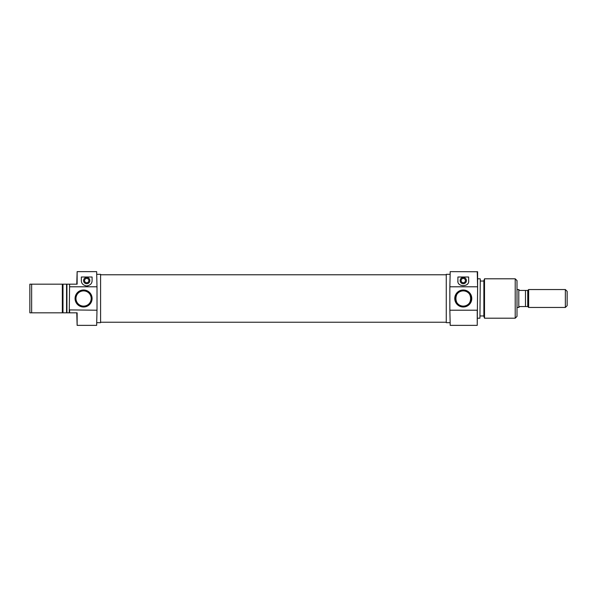 <?xml version="1.0" encoding="UTF-8"?>
<svg xmlns="http://www.w3.org/2000/svg" width="597" height="597" viewBox="0 0 597 597"><rect width="100%" height="100%" fill="white"/><g stroke="black" fill="none" stroke-linecap="round" stroke-linejoin="round"><path stroke-width="0.9" d="M463.272 282.739A2.149 2.149 0 0 0 465.421 280.59A2.149 2.149 0 0 0 463.272 278.441A2.149 2.149 0 0 0 461.123 280.59A2.149 2.149 0 0 0 463.272 282.739M463.272 283.724A3.134 3.134 0 0 0 466.406 280.59A3.134 3.134 0 0 0 463.272 277.456A3.134 3.134 0 0 0 460.138 280.59A3.134 3.134 0 0 0 463.272 283.724M450.198 325.365L449.839 309.365L450.198 325.365L477.242 325.365L477.242 310.209L450.198 310.209M450.198 271.635L449.839 287.635L450.198 271.635L477.6 271.762L477.6 287.09L477.242 271.635M463.272 289.993A8.507 8.507 0 0 1 471.779 298.5A8.507 8.507 0 0 1 463.272 307.007A8.507 8.507 0 0 1 454.765 298.5A8.507 8.507 0 0 1 463.272 289.993M463.272 306.112A7.612 7.612 0 0 0 470.884 298.5A7.612 7.612 0 0 0 463.272 290.888C453.511 290.187 453.489 306.798 463.272 306.112C473.025 306.821 473.063 290.209 463.272 290.888A7.612 7.612 0 0 0 455.66 298.5A7.612 7.612 0 0 0 463.272 306.112M484.518 318.201L483.868 316.41L483.868 280.59L484.518 278.799L484.518 318.201L515.211 318.201L515.211 278.799L517.002 280.59L517.002 316.41L515.211 318.201M480.286 278.926L479.928 318.201L480.286 278.926M477.6 287.09L477.242 325.365M449.839 274.322L446.257 274.322L446.257 322.678L449.839 322.678M477.6 318.201L479.928 318.201M477.6 278.799L479.928 278.799M480.286 315.962L483.868 315.962M480.286 281.038L483.868 281.038M484.518 278.799L515.211 278.799M477.242 286.791L450.198 286.791M468.645 277.008L468.645 280.59C469.742 287.247 456.839 287.314 457.899 280.59L457.899 277.008L468.645 277.008M449.839 287.635L449.839 309.365M457.899 280.59A5.373 5.373 0 0 0 457.974 281.486M517.002 307.455L518.793 307.455L518.793 289.545L517.002 289.545M567.15 291.336L567.15 305.664L565.359 307.455L565.359 289.545L567.15 291.336M527.748 290.44L525.487 290.44L525.487 306.56L527.748 306.56L527.748 290.44L528.644 289.545L528.644 307.455L565.359 307.455M528.644 289.545L565.359 289.545M527.748 306.56L528.644 307.455M525.487 306.56L519.688 306.56L518.793 307.38M518.793 289.62L519.688 290.44L525.487 290.44M86.714 278.441A2.149 2.149 0 0 0 84.565 280.59A2.149 2.149 0 0 0 86.714 282.739A2.149 2.149 0 0 0 88.863 280.59A2.149 2.149 0 0 0 86.714 278.441M86.714 277.456A3.134 3.134 0 0 0 83.58 280.59A3.134 3.134 0 0 0 86.714 283.724A3.134 3.134 0 0 0 89.849 280.59A3.134 3.134 0 0 0 86.714 277.456M91.774 282.388A5.373 5.373 0 0 0 92.087 280.59C92.065 283.53 90.274 285.321 86.714 285.963A5.373 5.373 0 0 0 87.886 285.836M62.334 284.172L31.641 284.172L31.641 312.828L62.334 312.828L62.334 284.172L62.983 284.172L62.983 312.828L66.566 312.828L66.566 284.172L62.983 284.172M62.804 312.828L62.334 312.828L62.804 312.828M96.654 271.635L97.013 287.635L96.654 271.635L77.132 271.635L77.132 284.172L69.61 284.172L69.61 286.791L96.654 286.791M96.654 325.365L97.013 309.365L96.654 325.365L77.132 325.365L77.132 312.828L69.252 312.828L69.61 284.172M76.774 284.172L77.132 271.635M83.58 307.007A8.507 8.507 0 0 1 75.073 298.5A8.507 8.507 0 0 1 83.58 289.993A8.507 8.507 0 0 1 92.087 298.5A8.507 8.507 0 0 1 83.58 307.007M83.58 290.888A7.612 7.612 0 0 0 75.968 298.5A7.612 7.612 0 0 0 83.58 306.112A7.612 7.612 0 0 0 91.192 298.5A7.612 7.612 0 0 0 83.58 290.888M97.013 322.678L100.595 322.678L100.595 274.322L97.013 274.322M86.714 285.963C83.162 285.329 81.371 283.538 81.341 280.59L81.341 277.008L92.087 277.008L92.087 280.59M69.252 284.172L66.924 284.172L66.924 312.828L69.252 312.828M62.983 312.828L62.334 312.828M31.641 312.828L29.85 312.828L29.85 284.172L31.641 284.172M69.252 309.91L96.654 310.209M69.61 310.209L69.61 312.828M97.013 309.365L97.013 287.635M77.132 325.365L76.774 312.828M81.341 280.59A5.373 5.373 0 0 0 81.416 281.486M100.595 322.231L446.257 322.231M100.595 274.769L446.257 274.769"/></g></svg>
